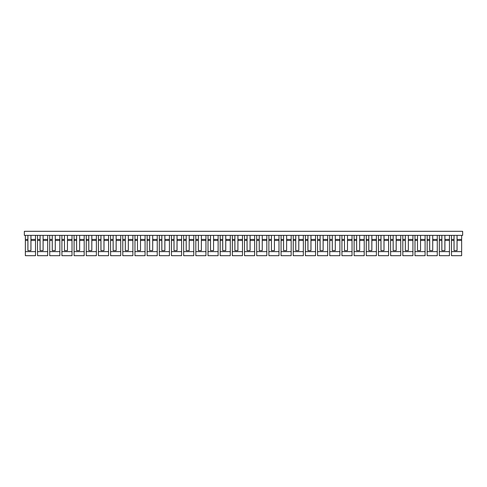 <?xml version="1.0" encoding="UTF-8"?>
<svg xmlns="http://www.w3.org/2000/svg" width="487" height="487" viewBox="0 0 487 487"><rect width="100%" height="100%" fill="white"/><g stroke="black" fill="none" stroke-linecap="round" stroke-linejoin="round"><path stroke-width="0.73" d="M30.943 235.385L30.943 250.604L27.899 250.604L27.899 235.385M25.367 251.615L35.508 251.615L35.508 255.675L25.367 255.675L25.367 235.385M30.943 239.44L35.508 239.44L35.508 235.385M25.367 239.44L27.899 239.44M25.367 240.456L27.899 240.456M35.508 251.615L35.508 239.44M30.943 240.456L35.508 240.456M30.943 250.604L27.899 250.604M24.35 235.385L462.65 235.385L462.65 231.325L24.35 231.325L24.35 235.385M43.118 235.385L43.118 250.604L40.074 250.604L40.074 235.385M37.542 251.615L47.683 251.615L47.683 255.675L37.542 255.675L37.542 235.385M43.118 239.44L47.683 239.44L47.683 235.385M37.542 239.44L40.074 239.44M37.542 240.456L40.074 240.456M47.683 251.615L47.683 239.44M43.118 240.456L47.683 240.456M43.118 250.604L40.074 250.604M55.293 235.385L55.293 250.604L52.249 250.604L52.249 235.385M49.717 251.615L59.858 251.615L59.858 255.675L49.717 255.675L49.717 235.385M55.293 239.44L59.858 239.44L59.858 235.385M49.717 239.44L52.249 239.44M49.717 240.456L52.249 240.456M59.858 251.615L59.858 239.44M55.293 240.456L59.858 240.456M55.293 250.604L52.249 250.604M67.468 235.385L67.468 250.604L64.424 250.604L64.424 235.385M61.892 251.615L72.033 251.615L72.033 255.675L61.892 255.675L61.892 235.385M67.468 239.44L72.033 239.44L72.033 235.385M61.892 239.44L64.424 239.44M61.892 240.456L64.424 240.456M72.033 251.615L72.033 239.44M67.468 240.456L72.033 240.456M67.468 250.604L64.424 250.604M79.643 235.385L79.643 250.604L76.599 250.604L76.599 235.385M74.067 251.615L84.208 251.615L84.208 255.675L74.067 255.675L74.067 235.385M79.643 239.44L84.208 239.44L84.208 235.385M74.067 239.44L76.599 239.44M74.067 240.456L76.599 240.456M84.208 251.615L84.208 239.44M79.643 240.456L84.208 240.456M79.643 250.604L76.599 250.604M91.818 235.385L91.818 250.604L88.774 250.604L88.774 235.385M86.242 251.615L96.383 251.615L96.383 255.675L86.242 255.675L86.242 235.385M91.818 239.44L96.383 239.44L96.383 235.385M86.242 239.44L88.774 239.44M86.242 240.456L88.774 240.456M96.383 251.615L96.383 239.44M91.818 240.456L96.383 240.456M91.818 250.604L88.774 250.604M103.993 235.385L103.993 250.604L100.949 250.604L100.949 235.385M98.417 251.615L108.558 251.615L108.558 255.675L98.417 255.675L98.417 235.385M103.993 239.44L108.558 239.44L108.558 235.385M98.417 239.44L100.949 239.44M98.417 240.456L100.949 240.456M108.558 251.615L108.558 239.44M103.993 240.456L108.558 240.456M103.993 250.604L100.949 250.604M116.168 235.385L116.168 250.604L113.124 250.604L113.124 235.385M110.592 251.615L120.733 251.615L120.733 255.675L110.592 255.675L110.592 235.385M116.168 239.44L120.733 239.44L120.733 235.385M110.592 239.44L113.124 239.44M110.592 240.456L113.124 240.456M120.733 251.615L120.733 239.44M116.168 240.456L120.733 240.456M116.168 250.604L113.124 250.604M128.343 235.385L128.343 250.604L125.299 250.604L125.299 235.385M122.767 251.615L132.908 251.615L132.908 255.675L122.767 255.675L122.767 235.385M128.343 239.44L132.908 239.44L132.908 235.385M122.767 239.44L125.299 239.44M122.767 240.456L125.299 240.456M132.908 251.615L132.908 239.44M128.343 240.456L132.908 240.456M128.343 250.604L125.299 250.604M140.518 235.385L140.518 250.604L137.474 250.604L137.474 235.385M134.942 251.615L145.083 251.615L145.083 255.675L134.942 255.675L134.942 235.385M140.518 239.44L145.083 239.44L145.083 235.385M134.942 239.44L137.474 239.44M134.942 240.456L137.474 240.456M145.083 251.615L145.083 239.44M140.518 240.456L145.083 240.456M140.518 250.604L137.474 250.604M152.693 235.385L152.693 250.604L149.649 250.604L149.649 235.385M147.117 251.615L157.258 251.615L157.258 255.675L147.117 255.675L147.117 235.385M152.693 239.44L157.258 239.44L157.258 235.385M147.117 239.44L149.649 239.44M147.117 240.456L149.649 240.456M157.258 251.615L157.258 239.44M152.693 240.456L157.258 240.456M152.693 250.604L149.649 250.604M164.868 235.385L164.868 250.604L161.824 250.604L161.824 235.385M159.292 251.615L169.433 251.615L169.433 255.675L159.292 255.675L159.292 235.385M164.868 239.44L169.433 239.44L169.433 235.385M159.292 239.44L161.824 239.44M159.292 240.456L161.824 240.456M169.433 251.615L169.433 239.44M164.868 240.456L169.433 240.456M164.868 250.604L161.824 250.604M177.043 235.385L177.043 250.604L173.999 250.604L173.999 235.385M171.467 251.615L181.608 251.615L181.608 255.675L171.467 255.675L171.467 235.385M177.043 239.44L181.608 239.44L181.608 235.385M171.467 239.44L173.999 239.44M171.467 240.456L173.999 240.456M181.608 251.615L181.608 239.44M177.043 240.456L181.608 240.456M177.043 250.604L173.999 250.604M189.218 235.385L189.218 250.604L186.174 250.604L186.174 235.385M183.642 251.615L193.783 251.615L193.783 255.675L183.642 255.675L183.642 235.385M189.218 239.44L193.783 239.44L193.783 235.385M183.642 239.44L186.174 239.44M183.642 240.456L186.174 240.456M193.783 251.615L193.783 239.44M189.218 240.456L193.783 240.456M189.218 250.604L186.174 250.604M201.393 235.385L201.393 250.604L198.349 250.604L198.349 235.385M195.817 251.615L205.958 251.615L205.958 255.675L195.817 255.675L195.817 235.385M201.393 239.44L205.958 239.44L205.958 235.385M195.817 239.44L198.349 239.44M195.817 240.456L198.349 240.456M205.958 251.615L205.958 239.44M201.393 240.456L205.958 240.456M201.393 250.604L198.349 250.604M213.568 235.385L213.568 250.604L210.524 250.604L210.524 235.385M207.992 251.615L218.133 251.615L218.133 255.675L207.992 255.675L207.992 235.385M213.568 239.44L218.133 239.44L218.133 235.385M207.992 239.44L210.524 239.44M207.992 240.456L210.524 240.456M218.133 251.615L218.133 239.44M213.568 240.456L218.133 240.456M213.568 250.604L210.524 250.604M225.743 235.385L225.743 250.604L222.699 250.604L222.699 235.385M220.167 251.615L230.308 251.615L230.308 255.675L220.167 255.675L220.167 235.385M225.743 239.44L230.308 239.44L230.308 235.385M220.167 239.44L222.699 239.44M220.167 240.456L222.699 240.456M230.308 251.615L230.308 239.44M225.743 240.456L230.308 240.456M225.743 250.604L222.699 250.604M237.918 235.385L237.918 250.604L234.874 250.604L234.874 235.385M232.342 251.615L242.483 251.615L242.483 255.675L232.342 255.675L232.342 235.385M237.918 239.44L242.483 239.44L242.483 235.385M232.342 239.44L234.874 239.44M232.342 240.456L234.874 240.456M242.483 251.615L242.483 239.44M237.918 240.456L242.483 240.456M237.918 250.604L234.874 250.604M250.093 235.385L250.093 250.604L247.049 250.604L247.049 235.385M244.517 251.615L254.658 251.615L254.658 255.675L244.517 255.675L244.517 235.385M250.093 239.44L254.658 239.44L254.658 235.385M244.517 239.44L247.049 239.44M244.517 240.456L247.049 240.456M254.658 251.615L254.658 239.44M250.093 240.456L254.658 240.456M250.093 250.604L247.049 250.604M262.268 235.385L262.268 250.604L259.224 250.604L259.224 235.385M256.692 251.615L266.833 251.615L266.833 255.675L256.692 255.675L256.692 235.385M262.268 239.44L266.833 239.44L266.833 235.385M256.692 239.44L259.224 239.44M256.692 240.456L259.224 240.456M266.833 251.615L266.833 239.44M262.268 240.456L266.833 240.456M262.268 250.604L259.224 250.604M274.443 235.385L274.443 250.604L271.399 250.604L271.399 235.385M268.867 251.615L279.008 251.615L279.008 255.675L268.867 255.675L268.867 235.385M274.443 239.44L279.008 239.44L279.008 235.385M268.867 239.44L271.399 239.44M268.867 240.456L271.399 240.456M279.008 251.615L279.008 239.44M274.443 240.456L279.008 240.456M274.443 250.604L271.399 250.604M286.618 235.385L286.618 250.604L283.574 250.604L283.574 235.385M281.042 251.615L291.183 251.615L291.183 255.675L281.042 255.675L281.042 235.385M286.618 239.44L291.183 239.44L291.183 235.385M281.042 239.44L283.574 239.44M281.042 240.456L283.574 240.456M291.183 251.615L291.183 239.44M286.618 240.456L291.183 240.456M286.618 250.604L283.574 250.604M298.793 235.385L298.793 250.604L295.749 250.604L295.749 235.385M293.217 251.615L303.358 251.615L303.358 255.675L293.217 255.675L293.217 235.385M298.793 239.44L303.358 239.44L303.358 235.385M293.217 239.44L295.749 239.44M293.217 240.456L295.749 240.456M303.358 251.615L303.358 239.44M298.793 240.456L303.358 240.456M298.793 250.604L295.749 250.604M310.968 235.385L310.968 250.604L307.924 250.604L307.924 235.385M305.392 251.615L315.533 251.615L315.533 255.675L305.392 255.675L305.392 235.385M310.968 239.44L315.533 239.44L315.533 235.385M305.392 239.44L307.924 239.44M305.392 240.456L307.924 240.456M315.533 251.615L315.533 239.44M310.968 240.456L315.533 240.456M310.968 250.604L307.924 250.604M323.143 235.385L323.143 250.604L320.099 250.604L320.099 235.385M317.567 251.615L327.708 251.615L327.708 255.675L317.567 255.675L317.567 235.385M323.143 239.44L327.708 239.44L327.708 235.385M317.567 239.44L320.099 239.44M317.567 240.456L320.099 240.456M327.708 251.615L327.708 239.44M323.143 240.456L327.708 240.456M323.143 250.604L320.099 250.604M335.318 235.385L335.318 250.604L332.274 250.604L332.274 235.385M329.742 251.615L339.883 251.615L339.883 255.675L329.742 255.675L329.742 235.385M335.318 239.44L339.883 239.44L339.883 235.385M329.742 239.44L332.274 239.44M329.742 240.456L332.274 240.456M339.883 251.615L339.883 239.44M335.318 240.456L339.883 240.456M335.318 250.604L332.274 250.604M347.493 235.385L347.493 250.604L344.449 250.604L344.449 235.385M341.917 251.615L352.058 251.615L352.058 255.675L341.917 255.675L341.917 235.385M347.493 239.44L352.058 239.44L352.058 235.385M341.917 239.44L344.449 239.44M341.917 240.456L344.449 240.456M352.058 251.615L352.058 239.44M347.493 240.456L352.058 240.456M347.493 250.604L344.449 250.604M359.668 235.385L359.668 250.604L356.624 250.604L356.624 235.385M354.092 251.615L364.233 251.615L364.233 255.675L354.092 255.675L354.092 235.385M359.668 239.44L364.233 239.44L364.233 235.385M354.092 239.44L356.624 239.44M354.092 240.456L356.624 240.456M364.233 251.615L364.233 239.44M359.668 240.456L364.233 240.456M359.668 250.604L356.624 250.604M371.843 235.385L371.843 250.604L368.799 250.604L368.799 235.385M366.267 251.615L376.408 251.615L376.408 255.675L366.267 255.675L366.267 235.385M371.843 239.44L376.408 239.44L376.408 235.385M366.267 239.44L368.799 239.44M366.267 240.456L368.799 240.456M376.408 251.615L376.408 239.44M371.843 240.456L376.408 240.456M371.843 250.604L368.799 250.604M384.018 235.385L384.018 250.604L380.974 250.604L380.974 235.385M378.442 251.615L388.583 251.615L388.583 255.675L378.442 255.675L378.442 235.385M384.018 239.44L388.583 239.44L388.583 235.385M378.442 239.44L380.974 239.44M378.442 240.456L380.974 240.456M388.583 251.615L388.583 239.44M384.018 240.456L388.583 240.456M384.018 250.604L380.974 250.604M396.193 235.385L396.193 250.604L393.149 250.604L393.149 235.385M390.617 251.615L400.758 251.615L400.758 255.675L390.617 255.675L390.617 235.385M396.193 239.44L400.758 239.44L400.758 235.385M390.617 239.44L393.149 239.44M390.617 240.456L393.149 240.456M400.758 251.615L400.758 239.44M396.193 240.456L400.758 240.456M396.193 250.604L393.149 250.604M408.368 235.385L408.368 250.604L405.324 250.604L405.324 235.385M402.792 251.615L412.933 251.615L412.933 255.675L402.792 255.675L402.792 235.385M408.368 239.44L412.933 239.44L412.933 235.385M402.792 239.44L405.324 239.44M402.792 240.456L405.324 240.456M412.933 251.615L412.933 239.44M408.368 240.456L412.933 240.456M408.368 250.604L405.324 250.604M420.543 235.385L420.543 250.604L417.499 250.604L417.499 235.385M414.967 251.615L425.108 251.615L425.108 255.675L414.967 255.675L414.967 235.385M420.543 239.44L425.108 239.44L425.108 235.385M414.967 239.44L417.499 239.44M414.967 240.456L417.499 240.456M425.108 251.615L425.108 239.44M420.543 240.456L425.108 240.456M420.543 250.604L417.499 250.604M432.718 235.385L432.718 250.604L429.674 250.604L429.674 235.385M427.142 251.615L437.283 251.615L437.283 255.675L427.142 255.675L427.142 235.385M432.718 239.44L437.283 239.44L437.283 235.385M427.142 239.44L429.674 239.44M427.142 240.456L429.674 240.456M437.283 251.615L437.283 239.44M432.718 240.456L437.283 240.456M432.718 250.604L429.674 250.604M444.893 235.385L444.893 250.604L441.849 250.604L441.849 235.385M439.317 251.615L449.458 251.615L449.458 255.675L439.317 255.675L439.317 235.385M444.893 239.44L449.458 239.44L449.458 235.385M439.317 239.44L441.849 239.44M439.317 240.456L441.849 240.456M449.458 251.615L449.458 239.44M444.893 240.456L449.458 240.456M444.893 250.604L441.849 250.604M457.068 235.385L457.068 250.604L454.024 250.604L454.024 235.385M451.492 251.615L461.633 251.615L461.633 255.675L451.492 255.675L451.492 235.385M457.068 239.44L461.633 239.44L461.633 235.385M451.492 239.44L454.024 239.44M451.492 240.456L454.024 240.456M461.633 251.615L461.633 239.44M457.068 240.456L461.633 240.456M457.068 250.604L454.024 250.604"/></g></svg>
